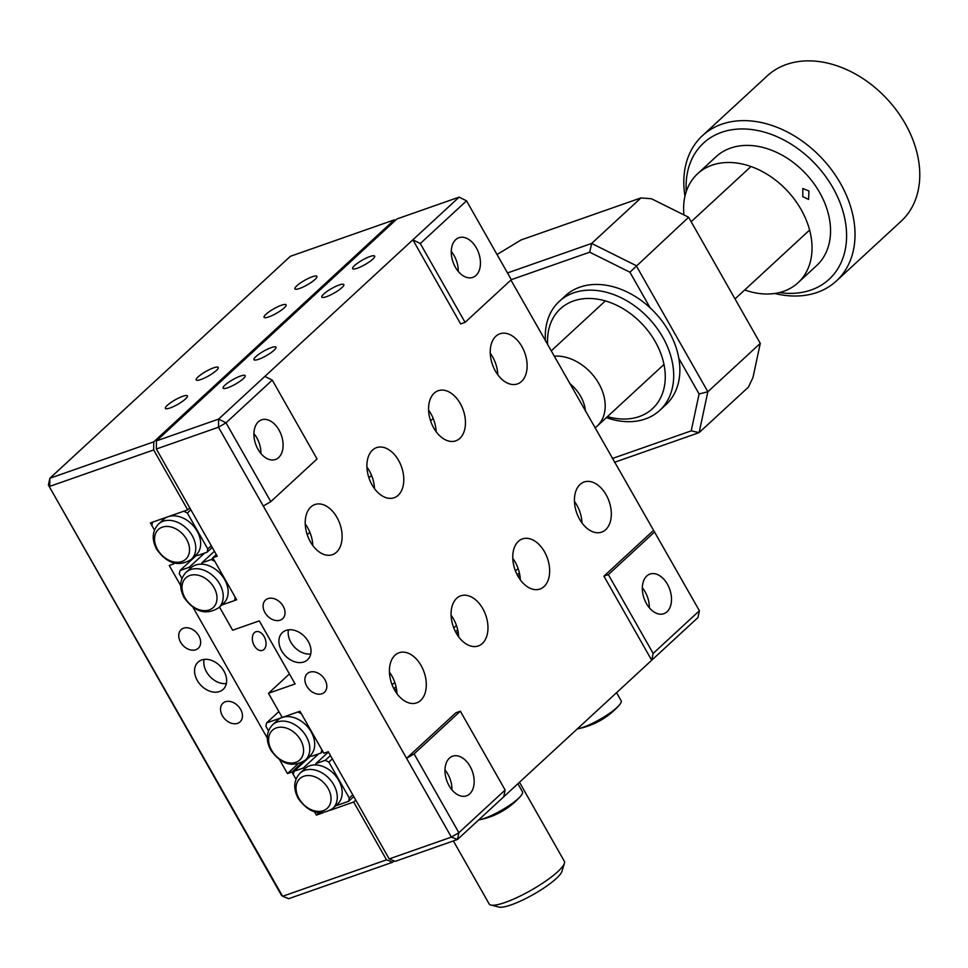 <?xml version="1.0" encoding="UTF-8"?>
<svg xmlns="http://www.w3.org/2000/svg" width="968" height="968" viewBox="0 0 968 968"><rect width="100%" height="100%" fill="white"/><g stroke="black" fill="none" stroke-linecap="round" stroke-linejoin="round"><path stroke-width="1.45" d="M336.924 517.372A26.559 17.194 70.7 0 0 314.878 504.546A26.559 17.194 70.7 0 0 310.413 541.85A26.559 17.194 70.7 0 0 332.46 554.664A26.559 17.194 70.7 0 0 336.924 517.372M312.797 545.516A26.559 17.194 70.7 0 0 307.618 527.645A26.559 17.194 70.7 0 0 305.235 523.978M521.946 346.629A26.559 17.194 70.7 0 0 499.899 333.803A26.559 17.194 70.7 0 0 495.422 371.107A26.559 17.194 70.7 0 0 517.469 383.921A26.559 17.194 70.7 0 0 521.946 346.629M497.806 374.773A26.559 17.194 70.7 0 0 492.639 356.902A26.559 17.194 70.7 0 0 490.256 353.235M460.272 403.547A26.559 17.194 70.7 0 0 438.226 390.721A26.559 17.194 70.7 0 0 433.761 428.013A26.559 17.194 70.7 0 0 455.807 440.839A26.559 17.194 70.7 0 0 460.272 403.547M436.132 431.692A26.559 17.194 70.7 0 0 430.966 413.82A26.559 17.194 70.7 0 0 428.582 410.142M544.464 551.736A26.559 17.194 70.7 0 0 522.418 538.922A26.559 17.194 70.7 0 0 517.941 576.214A26.559 17.194 70.7 0 0 539.987 589.04A26.559 17.194 70.7 0 0 544.464 551.736M520.324 579.892A26.559 17.194 70.7 0 0 515.158 562.021A26.559 17.194 70.7 0 0 512.774 558.342M606.137 494.829A26.559 17.194 70.7 0 0 584.091 482.004A26.559 17.194 70.7 0 0 579.614 519.296A26.559 17.194 70.7 0 0 601.66 532.122A26.559 17.194 70.7 0 0 606.137 494.829M581.998 522.974A26.559 17.194 70.7 0 0 576.831 505.102A26.559 17.194 70.7 0 0 574.447 501.424M421.116 665.573A26.559 17.194 70.7 0 0 399.07 652.747A26.559 17.194 70.7 0 0 394.593 690.039A26.559 17.194 70.7 0 0 416.639 702.865A26.559 17.194 70.7 0 0 421.116 665.573M396.977 693.717A26.559 17.194 70.7 0 0 391.81 675.845A26.559 17.194 70.7 0 0 389.426 672.167M482.79 608.654A26.559 17.194 70.7 0 0 460.744 595.828A26.559 17.194 70.7 0 0 456.267 633.132A26.559 17.194 70.7 0 0 478.313 645.946A26.559 17.194 70.7 0 0 482.79 608.654M458.651 636.799A26.559 17.194 70.7 0 0 453.484 618.927A26.559 17.194 70.7 0 0 451.1 615.261M398.598 460.453A26.559 17.194 70.7 0 0 376.552 447.639A26.559 17.194 70.7 0 0 372.087 484.932A26.559 17.194 70.7 0 0 394.133 497.758A26.559 17.194 70.7 0 0 398.598 460.453M374.471 488.598A26.559 17.194 70.7 0 0 369.292 470.738A26.559 17.194 70.7 0 0 366.908 467.06M303.916 661.943A18.525 13.588 -132.7 0 0 307.534 659.789A18.525 13.588 -132.7 0 0 306.759 639.146A18.525 13.588 -132.7 0 0 286.008 630.41A18.525 13.588 -132.7 0 0 282.402 632.564A18.525 13.588 -132.7 0 0 283.164 653.206A18.525 13.588 -132.7 0 0 303.916 661.943M321.981 693.741A12.657 9.293 -132.7 0 0 324.449 692.265A12.657 9.293 -132.7 0 0 323.917 678.157A12.657 9.293 -132.7 0 0 309.736 672.191A12.657 9.293 -132.7 0 0 307.279 673.655A12.657 9.293 -132.7 0 0 307.8 687.764A12.657 9.293 -132.7 0 0 321.981 693.741M280.188 620.161A12.657 9.293 -132.7 0 0 282.656 618.697A12.657 9.293 -132.7 0 0 282.124 604.589A12.657 9.293 -132.7 0 0 267.942 598.611A12.657 9.293 -132.7 0 0 265.474 600.087A12.657 9.293 -132.7 0 0 266.006 614.196A12.657 9.293 -132.7 0 0 280.188 620.161M642.328 587.83A20.994 13.6 -109.3 0 1 645.196 591.992A20.994 13.6 -109.3 0 1 649.31 607.71M646.43 603.56A20.994 13.6 -109.3 0 1 649.976 574.072A20.994 13.6 -109.3 0 1 667.4 584.212A20.994 13.6 -109.3 0 1 663.866 613.7A20.994 13.6 -109.3 0 1 646.43 603.56M444.977 769.959A20.994 13.6 -109.3 0 1 447.845 774.122A20.994 13.6 -109.3 0 1 451.947 789.84M449.079 785.689A20.994 13.6 -109.3 0 1 452.625 756.19A20.994 13.6 -109.3 0 1 470.049 766.329A20.994 13.6 -109.3 0 1 466.515 795.829A20.994 13.6 -109.3 0 1 449.079 785.689M253.918 433.628A20.994 13.6 -109.3 0 1 256.786 437.778A20.994 13.6 -109.3 0 1 260.888 453.508M258.02 449.346A20.994 13.6 -109.3 0 1 261.554 419.858A20.994 13.6 -109.3 0 1 278.99 429.998A20.994 13.6 -109.3 0 1 275.457 459.485A20.994 13.6 -109.3 0 1 258.02 449.346M258.65 359.273A12.657 2.601 -29.6 0 0 270.665 352.933A12.657 2.601 -29.6 0 0 275.977 347.185A12.657 2.601 -29.6 0 0 271.294 347.609A12.657 2.601 -29.6 0 0 259.279 353.949A12.657 2.601 -29.6 0 0 253.967 359.697A12.657 2.601 -29.6 0 0 258.65 359.273M326.494 296.668A12.657 2.601 -29.6 0 0 338.51 290.327A12.657 2.601 -29.6 0 0 343.821 284.58A12.657 2.601 -29.6 0 0 339.139 285.003A12.657 2.601 -29.6 0 0 327.111 291.344A12.657 2.601 -29.6 0 0 321.799 297.091A12.657 2.601 -29.6 0 0 326.494 296.668M227.819 387.732A12.657 2.601 -29.6 0 0 239.834 381.392A12.657 2.601 -29.6 0 0 245.146 375.644A12.657 2.601 -29.6 0 0 240.463 376.068A12.657 2.601 -29.6 0 0 228.436 382.408A12.657 2.601 -29.6 0 0 223.124 388.156A12.657 2.601 -29.6 0 0 227.819 387.732M357.325 268.209A12.657 2.601 -29.6 0 0 369.34 261.868A12.657 2.601 -29.6 0 0 374.652 256.121A12.657 2.601 -29.6 0 0 369.97 256.544A12.657 2.601 -29.6 0 0 357.954 262.885A12.657 2.601 -29.6 0 0 352.642 268.632A12.657 2.601 -29.6 0 0 357.325 268.209M451.269 251.498A20.994 13.6 -109.3 0 1 454.137 255.661A20.994 13.6 -109.3 0 1 458.239 271.379M455.371 267.228A20.994 13.6 -109.3 0 1 458.905 237.729A20.994 13.6 -109.3 0 1 476.341 247.868A20.994 13.6 -109.3 0 1 472.808 277.368A20.994 13.6 -109.3 0 1 455.371 267.228M650.181 307.897L629.914 272.214L589.706 252.188L511.322 279.667L466.54 200.836L459.122 197.145L396.953 218.937L156.429 440.912L218.599 419.108L264.845 376.419L272.274 380.121L226.016 422.81L270.798 501.642L263.284 506.034L218.502 427.215L156.332 449.007L156.429 440.912M511.322 279.667L465.076 322.356L420.293 243.525L466.54 200.836L459.122 197.145L264.845 376.419M420.293 243.525L412.864 239.834L460.635 323.917L465.076 322.356M259.388 451.524A12.657 2.601 -29.6 0 0 260.864 451.548M272.274 380.121L317.056 458.953L270.798 501.642M226.016 422.81L218.502 427.215L218.599 419.108L226.016 422.81M212.936 558.028L211.254 559.564L214.823 561.343L235.236 597.292L234.546 600.559L221.587 605.097L236.676 599.809L212.791 557.774L217.231 556.213L156.332 449.007M212.791 557.774L216.287 554.543M307.231 534.699L309.869 532.267M368.905 477.781L371.531 475.361M430.579 420.862L433.204 418.442M289.432 673.934L268.475 693.282L295.107 683.94L259.291 620.875L232.647 630.216L219.482 607.045M272.613 724.766C266.212 731.687 265.571 740.109 270.701 750.031C281.204 764.563 292.735 767.939 305.283 760.17A24.091 17.678 47.3 0 0 306.263 736.394A24.091 17.678 47.3 0 0 272.613 724.766L277.513 720.252A24.091 17.678 47.3 0 1 282.208 717.457L268.475 693.282M519.368 572.826L517.19 574.835M457.695 629.745L455.529 631.753M396.021 686.663L393.855 688.659M389.184 858.918L451.354 837.114L406.572 758.295L414.098 753.89L458.88 832.71L451.354 837.114L457.428 839.522L395.259 861.326L389.184 858.918L328.285 751.712L323.844 753.261L299.959 711.226L282.208 717.457A24.091 17.678 47.3 0 1 311.164 731.881A24.091 17.678 47.3 0 1 310.268 755.572L311.672 756.274L321.122 752.959L322.792 751.41M519.804 574.968L518.122 576.517M458.13 631.886L456.448 633.435M396.456 688.805L394.775 690.353M414.098 753.89L460.357 711.202L505.139 790.033L458.88 832.71L457.428 839.522L651.694 660.249L653.146 653.436L699.404 610.747L510.91 280.042M505.139 790.033L503.687 796.845M263.284 506.034L406.572 758.295L455.916 712.763L460.357 711.202M699.404 610.747L697.952 617.56L651.694 660.249L603.923 576.166L608.364 574.605L654.622 531.916M653.146 653.436L608.364 574.605M603.923 576.166L653.267 530.633M288.452 629.841A18.525 13.588 -132.7 0 0 294.224 646.854A18.525 13.588 -132.7 0 0 310.728 653.981M219.554 691.527A18.525 13.588 -132.7 0 0 223.16 689.373A18.525 13.588 -132.7 0 0 222.386 668.731A18.525 13.588 -132.7 0 0 201.634 659.995A18.525 13.588 -132.7 0 0 198.029 662.148A18.525 13.588 -132.7 0 0 198.803 682.791A18.525 13.588 -132.7 0 0 219.554 691.527M237.608 723.314A12.657 9.293 -132.7 0 0 240.076 721.85A12.657 9.293 -132.7 0 0 239.544 707.741A12.657 9.293 -132.7 0 0 225.375 701.776A12.657 9.293 -132.7 0 0 222.906 703.24A12.657 9.293 -132.7 0 0 223.427 717.349A12.657 9.293 -132.7 0 0 237.608 723.314M195.814 649.746A12.657 9.293 -132.7 0 0 198.283 648.282A12.657 9.293 -132.7 0 0 197.75 634.173A12.657 9.293 -132.7 0 0 183.569 628.196A12.657 9.293 -132.7 0 0 181.113 629.672A12.657 9.293 -132.7 0 0 181.633 643.78A12.657 9.293 -132.7 0 0 195.814 649.746M170.09 407.976A12.657 2.601 -29.6 0 0 182.105 401.623A12.657 2.601 -29.6 0 0 187.417 395.888A12.657 2.601 -29.6 0 0 182.734 396.311A12.657 2.601 -29.6 0 0 170.707 402.652A12.657 2.601 -29.6 0 0 165.395 408.387A12.657 2.601 -29.6 0 0 170.09 407.976M200.921 379.516A12.657 2.601 -29.6 0 0 212.948 373.176A12.657 2.601 -29.6 0 0 218.248 367.429A12.657 2.601 -29.6 0 0 213.565 367.852A12.657 2.601 -29.6 0 0 201.55 374.192A12.657 2.601 -29.6 0 0 196.238 379.94A12.657 2.601 -29.6 0 0 200.921 379.516M268.765 316.911A12.657 2.601 -29.6 0 0 280.781 310.571A12.657 2.601 -29.6 0 0 286.092 304.823A12.657 2.601 -29.6 0 0 281.41 305.247A12.657 2.601 -29.6 0 0 269.382 311.587A12.657 2.601 -29.6 0 0 264.082 317.335A12.657 2.601 -29.6 0 0 268.765 316.911M299.596 288.452A12.657 2.601 -29.6 0 0 311.623 282.111A12.657 2.601 -29.6 0 0 316.923 276.364A12.657 2.601 -29.6 0 0 312.24 276.787A12.657 2.601 -29.6 0 0 300.225 283.128A12.657 2.601 -29.6 0 0 294.913 288.875A12.657 2.601 -29.6 0 0 299.596 288.452M279.679 759.868L287.46 773.589L291.9 772.028L302.585 762.179M291.9 772.028L295.966 779.18L293.34 774.545L294.042 771.278L310.776 755.826M314.539 811.874L316.391 815.116L318.92 812.781M330.741 810.083L353.683 802.036L355.788 800.112M316.391 815.116L323.034 812.793M189.801 507.922L187.695 509.846L153.67 449.939L49.755 486.372L49.852 478.277L153.767 441.844L394.291 219.869L290.376 256.302L49.852 478.277L48.4 485.089L281.264 894.989L282.62 896.283L386.522 859.85L392.597 862.258L288.682 898.691L282.62 896.283L48.4 485.089M158.571 524.015C152.17 530.936 151.528 539.357 156.659 549.292C167.161 563.812 178.693 567.188 191.24 559.419A24.091 17.678 47.3 0 0 192.221 535.643A24.091 17.678 47.3 0 0 158.571 524.015L163.471 519.501A24.091 17.678 47.3 0 1 168.166 516.706L152.533 522.188L151.831 525.455L154.457 530.077L150.403 522.926L187.695 509.846M174.494 563.17L173.683 563.92L173.03 562.771M180.677 585.604L169.243 565.481L173.683 563.92M264.119 636.52A9.886 6.401 70.7 0 0 254.415 632.661A9.886 6.401 70.7 0 0 254.257 645.632A9.886 6.401 70.7 0 0 263.962 649.48A9.886 6.401 70.7 0 0 264.119 636.52M287.46 773.589L297.769 764.079M193.092 607.468L267.253 738.003M394.109 860.867L392.597 862.258M386.522 859.85L353.683 802.036M395.44 220.329L394.291 219.869M153.767 441.844L153.67 449.939M204.079 659.426A18.525 13.588 -132.7 0 0 209.85 676.438A18.525 13.588 -132.7 0 0 226.355 683.553M564.392 863.287L561.997 871.285A37.05 7.611 150.4 0 1 511.201 904.862A37.05 7.611 150.4 0 1 498.992 907.076L490.885 905.032A43.233 8.881 -29.6 0 0 505.127 902.454A43.233 8.881 -29.6 0 0 564.392 863.287A43.233 8.881 -29.6 0 0 564.308 861.181L519.477 782.265M453.375 840.95L489.13 903.894A43.233 8.881 -29.6 0 0 490.885 905.032M294.042 771.278L303.226 768.06L304.738 768.81A24.091 17.678 -132.7 0 1 304.981 768.592A24.091 17.678 -132.7 0 1 315.58 764.926A24.091 17.678 47.3 0 1 338.631 780.22A24.091 17.678 47.3 0 1 337.651 803.997L332.75 808.522A24.091 17.678 47.3 0 0 333.73 784.745A24.091 17.678 47.3 0 0 300.08 773.117C293.679 780.039 293.038 788.46 298.168 798.382C308.671 812.914 320.19 816.29 332.75 808.522M303.226 768.06L318.654 753.83M315.58 764.926L315.858 763.631L328.454 752.003M315.858 763.631L325.296 760.316L328.866 762.094L349.279 798.043L348.589 801.31L335.63 805.848M330.463 755.548L325.296 760.316M332.351 758.876L328.866 762.094M352.776 794.813L349.279 798.043M353.756 796.543L348.589 801.31M268.499 730.828L265.873 726.206L266.575 722.927L297.829 711.976L301.399 713.743L321.812 749.692L321.122 752.959M392.113 684.812L394.775 682.367M453.786 627.905L456.448 625.449M515.46 570.987L518.11 568.543M266.575 722.927L278.869 711.589M305.283 760.17L310.184 755.645A24.091 17.678 -132.7 0 0 310.268 755.572M211.266 545.722L207.781 548.941L187.356 512.992L183.787 511.225L168.166 516.706A24.091 17.678 47.3 0 1 197.121 531.13A24.091 17.678 47.3 0 1 196.226 554.821A24.091 17.678 -132.7 0 1 196.141 554.894L191.24 559.419M207.781 548.941L207.079 552.208L197.629 555.523L196.226 554.821M207.079 552.208L212.246 547.44M187.356 512.992L190.853 509.773M181.923 578.428L179.298 573.806L180 570.527L189.183 567.308L190.696 568.059A24.091 17.678 -132.7 0 1 190.938 567.841A24.091 17.678 -132.7 0 1 201.538 564.175A24.091 17.678 47.3 0 1 224.588 579.469A24.091 17.678 47.3 0 1 223.608 603.245L218.707 607.771A24.091 17.678 47.3 0 0 219.688 583.994A24.091 17.678 47.3 0 0 186.037 572.366C179.637 579.288 178.995 587.709 184.126 597.631C194.628 612.163 206.16 615.539 218.707 607.771M180 570.527L196.734 555.075M189.183 567.308L204.611 553.079M201.538 564.175L201.816 562.88L214.412 551.252M201.816 562.88L211.254 559.564M236.216 599.01L234.546 600.559M577.315 728.892A27.794 5.711 -29.6 0 0 577.787 728.807A27.794 5.711 -29.6 0 0 610.155 712.908A27.794 5.711 -29.6 0 0 619.109 705.333A27.794 5.711 -29.6 0 0 621.154 700.771L616.556 692.677M478.64 819.956A27.794 5.711 -29.6 0 0 479.112 819.872A27.794 5.711 -29.6 0 0 508.478 806.029A27.794 5.711 -29.6 0 0 520.433 796.398A27.794 5.711 -29.6 0 0 522.478 791.836L517.88 783.741M479.112 819.872A74.112 74.112 0 0 0 503.07 810.736A74.04 22.458 -123.4 0 0 503.118 810.712A70.398 63.961 10.4 0 0 503.529 810.458A74.112 74.112 0 0 0 520.433 796.398M612.308 458.529L691.212 430.869L699.09 393.976L678.822 358.293M507.498 272.94L591.654 243.44L640.985 197.908L521.087 239.943L497.044 254.523M589.706 252.188L591.654 243.44L636.206 265.631L707.85 391.75L699.09 393.976M629.914 272.214L688.623 217.256L651.5 198.767L640.985 197.908M614.45 462.317L699.126 432.623L748.458 387.091L752.995 377.435L760.279 343.374L707.85 391.75L699.126 432.623L691.212 430.869M760.279 343.374L688.623 217.256M779.385 292.578A92.638 67.966 -132.7 0 0 818.505 286.77A92.638 67.966 -132.7 0 0 827.325 178.862A92.638 67.966 -132.7 0 0 714.154 135.568A92.638 67.966 -132.7 0 0 686.239 191.64M684.969 196.189A98.809 72.503 47.3 0 1 702.405 135.714A98.809 72.503 47.3 0 1 713.767 127.679A98.809 72.503 47.3 0 1 828.862 166.314A98.809 72.503 47.3 0 1 836.425 280.938A98.809 72.503 47.3 0 1 825.075 288.972A98.809 72.503 47.3 0 1 774.739 293.473M836.425 280.938L901.184 221.176A98.809 72.503 -132.7 0 0 893.609 106.565A98.809 72.503 -132.7 0 0 778.514 67.917A98.809 72.503 -132.7 0 0 767.164 75.952L702.405 135.714M802.787 196.71L808.595 199.408L808.958 191.023L802.823 188.494L802.787 196.71M744.695 289.964A74.112 54.377 -132.7 0 0 789.573 288.73A74.112 54.377 -132.7 0 0 798.092 282.704L816.593 265.631A74.112 54.377 -132.7 0 0 810.918 179.661A74.112 54.377 -132.7 0 0 724.596 150.693A74.112 54.377 -132.7 0 0 716.078 156.707L697.577 173.78A74.112 54.377 -132.7 0 0 683.94 214.92M798.092 282.704A74.112 54.377 -132.7 0 0 792.417 196.746A74.112 54.377 -132.7 0 0 706.095 167.767A74.112 54.377 -132.7 0 0 697.577 173.78M585.446 411.255A33.348 24.466 -132.7 0 0 581.272 397.449A33.348 24.466 -132.7 0 0 569.656 383.449M554.156 356.151A43.233 31.714 47.3 0 1 599.664 385.058A43.233 31.714 47.3 0 1 597.062 426.21A43.233 31.714 47.3 0 1 594.933 427.953M607.468 416.603A67.929 49.84 -132.7 0 0 618.032 418.721A67.929 49.84 -132.7 0 0 664.109 365.081A67.929 49.84 -132.7 0 0 594.788 298.797A67.929 49.84 -132.7 0 0 547.694 344.789M545.456 340.845A74.112 54.377 47.3 0 1 559.226 301.447A74.112 54.377 47.3 0 1 596.808 290.509A74.112 54.377 47.3 0 1 664.266 339.95A74.112 54.377 47.3 0 1 659.752 410.371A74.112 54.377 47.3 0 1 622.17 421.322A74.112 54.377 47.3 0 1 606.355 417.631M659.752 410.371L665.923 404.684A74.112 54.377 -132.7 0 0 670.437 334.262A74.112 54.377 -132.7 0 0 602.979 284.81A74.112 54.377 -132.7 0 0 565.397 295.76L559.226 301.447M328.067 788.363A20.207 14.822 47.3 0 1 323.312 810.652A20.207 14.822 47.3 0 1 299.015 798.552A20.207 14.822 47.3 0 1 303.783 776.263A20.207 14.822 47.3 0 1 328.067 788.363M271.56 750.2A20.207 14.822 47.3 0 1 276.316 727.924A20.207 14.822 47.3 0 1 300.612 740.024A20.207 14.822 47.3 0 1 295.845 762.3A20.207 14.822 47.3 0 1 271.56 750.2M157.518 549.461A20.207 14.822 47.3 0 1 162.273 527.173A20.207 14.822 47.3 0 1 186.57 539.273A20.207 14.822 47.3 0 1 181.802 561.549A20.207 14.822 47.3 0 1 157.518 549.461M214.037 587.612A20.207 14.822 47.3 0 1 209.269 609.9A20.207 14.822 47.3 0 1 184.973 597.8A20.207 14.822 47.3 0 1 189.74 575.524A20.207 14.822 47.3 0 1 214.037 587.612M304.981 768.592L300.08 773.117M190.938 567.841L186.037 572.366M577.787 728.807A74.112 74.112 0 0 0 619.109 705.333M551.167 350.912L605.181 301.072M691.164 221.72L750.974 166.52M597.062 426.21L663.818 364.609M735.014 298.906L809.611 230.057"/></g></svg>
